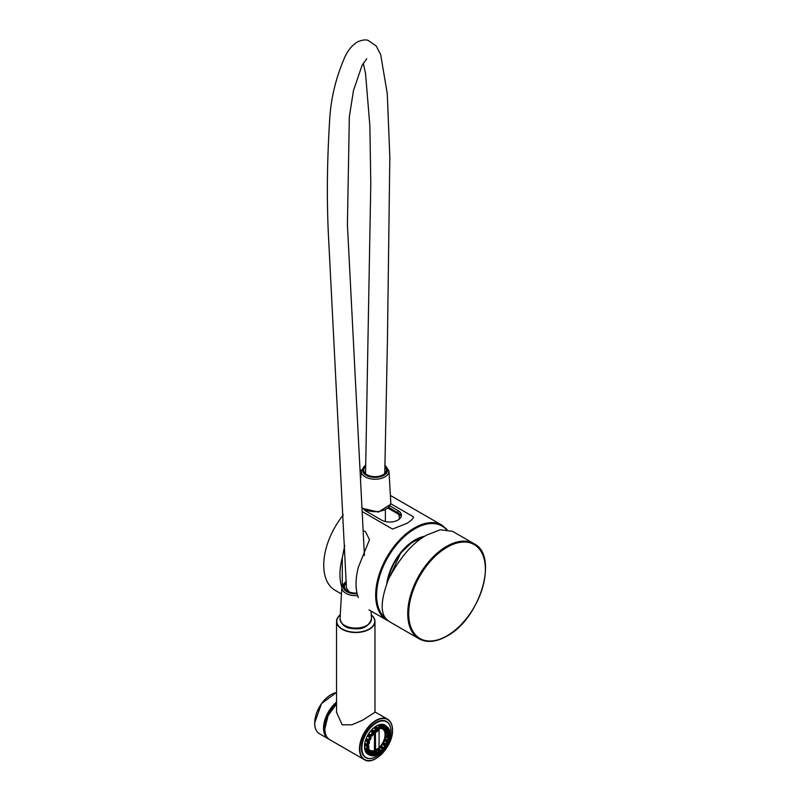 <?xml version="1.0" encoding="UTF-8"?>
<svg xmlns="http://www.w3.org/2000/svg" width="800" height="800" viewBox="0 0 800 800"><rect width="100%" height="100%" fill="white"/><g stroke="black" fill="none" stroke-linecap="round" stroke-linejoin="round"><path stroke-width="1.2" d="M341.85 587.3A54.9 31.7 -60 0 1 342.29 557.81L344.74 545.4M363.33 530.8L365.47 531.65L369.49 539.64L358.4 567.11A54.9 31.7 120 0 0 358.31 597.6M390.7 503.7L413.58 516.91C412.92 519 410.63 521.17 406.71 523.42L392.52 529.07L362.45 511.71M343.36 514.87A54.9 31.7 120 0 0 335.1 590.3L341.47 593.97M363.86 509.45A11.67 6.74 0 0 0 365.95 511.1L381.48 520.06A11.67 6.74 0 0 0 394.19 521.52A11.67 6.74 0 0 0 401.39 515.3A11.67 6.74 0 0 0 397.98 510.54L389.91 505.88M399.37 519.09A52.16 30.11 120 0 0 398.88 514.45M401.23 516.42A11.67 6.74 0 0 0 397.98 512.78L388.75 507.45M342.29 586.62L342.29 557.81M474 543.7L452.64 531.37L440.2 529.77L426.79 535.01C413.07 542.38 400.37 556.99 388.7 578.85C380.38 600.48 380.02 614.28 387.62 620.23A54.9 31.7 120 0 0 390.47 622.27L419.1 638.8A54.9 31.7 120 0 1 410.69 594.8A54.9 31.7 120 0 1 446.55 546.42A54.9 31.7 120 0 1 474 543.7C499.1 555.5 480.03 618.96 446.9 636.11C436.21 642.13 426.94 643.02 419.1 638.8M385.15 521.49A10.29 5.94 -0 0 0 385.37 520.29L385.37 509.98M421.81 538.2A38.34 22.14 120 0 0 414.28 541.31A38.34 22.14 120 0 0 387.9 580.64M356.99 593.07A11.32 6.54 180 0 1 344.44 586.57A11.32 6.54 180 0 1 344.69 585.19A11.32 6.54 180 0 1 346.26 583.01M384.83 466.81A11.32 6.54 180 0 1 386.4 470.14A11.32 6.54 180 0 1 373.28 476.59A11.32 6.54 180 0 1 363.75 470.14A11.32 6.54 180 0 1 365.61 466.54M384.76 473.52L387.43 341.12L389.83 156.98L387.26 93.55L380.67 54.55L376.15 45.93L368.24 40.47C365.9 39.44 362.41 39.87 357.77 41.76C352.72 44.76 348.61 49.43 345.43 55.76C335.89 77.12 330.6 99.13 329.55 121.78C326.93 164.43 326.67 204.28 328.76 241.32L346.44 587.92L348.99 591.81M336.54 621.43L336.54 712.28L342.17 724.81L351.98 724.78L362.66 720.17L374.98 712.28L374.98 621.43A19.22 11.09 180 0 1 363.11 631.68A19.22 11.09 180 0 1 342.17 629.27A19.22 11.09 180 0 1 336.54 621.43A19.22 11.09 180 0 1 336.54 621.42M373.3 616.89L371.25 614.85A19.22 11.09 180 0 1 373.3 616.89A19.22 11.09 180 0 1 366.66 630.56A19.22 11.09 180 0 1 342.17 629.26A19.22 11.09 180 0 1 338.22 616.89A19.22 11.09 180 0 1 340.27 614.85L338.22 616.89M336.54 703.23A22.3 12.88 120 0 0 324.46 727.91A22.3 12.88 120 0 0 325.38 733.5M384.55 748.98A20.59 11.89 -60 0 1 366.14 757.54A20.59 11.89 -60 0 1 361.88 748.11A20.59 11.89 -60 0 1 370.86 727.39A20.59 11.89 -60 0 1 386.73 721.88A20.59 11.89 -60 0 1 390.99 731.3A20.59 11.89 -60 0 1 388.52 742.1M387.23 744.75A20.59 11.89 -60 0 1 386.2 746.53M368.74 754.69A16.88 9.75 -60 0 1 368.67 754.66A16.88 9.75 -60 0 1 368.59 754.63A16.88 9.75 -60 0 1 367.99 754.33A16.88 9.75 -60 0 1 364.5 746.6A16.88 9.75 -60 0 1 371.87 729.61A16.88 9.75 -60 0 1 384.88 725.09A16.88 9.75 -60 0 1 385.56 725.55A16.88 9.75 -60 0 0 385.5 725.51L388.38 727.95L388.22 728.75M383.5 728.53A13.24 7.65 -60 0 1 383.53 728.55L383.52 728.53A13.24 7.65 -60 0 1 385.8 734.3A13.24 7.65 -60 0 1 380.32 747.31A13.24 7.65 -60 0 1 370.29 751.41A13.24 7.65 -60 0 0 370.33 751.43A13.24 7.65 -60 0 0 371.57 751.76L373.45 753.76M368.35 740.56A12.35 7.13 -60 0 1 368.53 739.98L366.19 738.53A16.88 9.75 120 0 0 365.45 740.64L366.04 740.05L369.31 741.45L367.58 740L366.04 740.05M369.99 736.62A12.35 7.13 -60 0 1 370.54 735.67M381.69 728.62A12.35 7.13 -60 0 1 382.61 729.01A12.35 7.13 -60 0 1 385.17 734.66A12.35 7.13 -60 0 1 379.09 747.78M379.09 747.63A12.35 7.13 120 0 0 385.07 734.61A12.35 7.13 120 0 0 382.56 728.98M385.15 744.1A16.88 9.75 -60 0 1 384.6 745.05A16.88 9.75 120 0 0 385.15 744.1M369.58 736.3A13.24 7.65 -60 0 1 370.05 735.48A13.24 7.65 -60 0 0 369.58 736.29M378.51 748.3A12.35 7.13 -60 0 1 370.26 750.4A12.35 7.13 -60 0 1 369.46 749.8M370.21 750.38A12.35 7.13 120 0 0 377.97 748.62M385.2 728.55L386.26 729.09L385.85 729.56L383.53 728.55A13.24 7.65 -60 0 1 384.44 729.47A13.24 7.65 -60 0 1 385.07 730.54A13.24 7.65 -60 0 1 385.55 731.96A13.24 7.65 -60 0 1 385.77 733.43A13.24 7.65 -60 0 1 385.8 734.3A13.24 7.65 -60 0 1 385.77 735.2A13.24 7.65 -60 0 1 385.55 736.93A13.24 7.65 -60 0 1 385.07 738.89A13.24 7.65 -60 0 1 384.44 740.7A13.24 7.65 -60 0 1 383.53 742.66A13.24 7.65 -60 0 1 382.54 744.38A13.24 7.65 -60 0 1 381.3 746.14A13.24 7.65 -60 0 1 380.05 747.6A13.24 7.65 -60 0 1 378.59 748.99A13.24 7.65 -60 0 1 377.55 749.8L376.83 750.28A13.24 7.65 -60 0 1 375.67 750.93A13.24 7.65 -60 0 1 374.28 751.47A13.24 7.65 -60 0 1 372.82 751.77A13.24 7.65 -60 0 1 371.57 751.76L371.72 752.34M368.06 753.63L367.44 753.96A16.88 9.75 120 0 0 367.99 754.33A16.88 9.75 120 0 0 368.59 754.63L370.93 755.59L370.13 754.57M370.09 754.42L367.44 753.96A16.88 9.75 -60 0 1 366.19 752.7L366.36 751.91L368.68 752.99L369.79 751.65L369.18 751.16M366.04 751.37L365.45 751.45A16.88 9.75 120 0 0 366.19 752.7L368.52 753.79L368.68 752.99L369.46 754.74L368.94 753.65M368.17 752.12L365.45 751.45A16.88 9.75 -60 0 1 364.8 749.51L365.14 748.7L367.42 749.91L368.67 748.92L367.95 748.32M364.8 743.34L367.08 744.14L367.58 742.09L365.45 740.64A16.88 9.75 -60 0 0 364.8 743.34L365.14 743.75L364.8 743.34A16.88 9.75 120 0 0 364.54 745.35A16.88 9.75 120 0 0 364.5 746.6A16.88 9.75 120 0 0 364.54 747.79A16.88 9.75 120 0 0 364.8 749.51L367.08 750.72L367.42 749.91L367.58 752.2L367.53 750.65M368.11 750.85L368.75 750.13L368.78 750.86L368.11 750.85M369.63 753.55L370.2 752.7L369.63 753.55M372.03 755.03L372.74 754.17L371.99 755.01M375.09 755.13L375.72 754.15L374.97 755.06M381.57 751L382.21 750.27L382.24 751L381.57 751M384.55 747.67L385.14 746.83L384.55 747.67M386.96 743.68L387.69 742.84L386.92 743.66M388.55 739.44L389.18 738.45L388.43 739.37M388.43 731.49L389.07 730.77L389.1 731.5L388.43 731.49M386.92 729.07L387.51 728.23L386.92 729.07M384.6 727.81L385.3 726.96L384.55 727.79M381.69 727.85L382.32 726.87L381.57 727.78M374.97 731.34L375.61 730.62L375.64 731.35L374.97 731.34M371.99 734.96L372.58 734.12L371.99 734.96M369.67 739.16L370.4 738.32L369.67 739.16M368.23 743.55L368.86 742.56L368.11 743.47M366.36 739.14L366.19 738.53A16.88 9.75 -60 0 1 367.44 735.84L368.06 735.45L371.02 737.44L368.06 735.45M368.56 734.58L371.76 736.15L368.56 734.58L368.59 733.84A16.88 9.75 120 0 0 367.44 735.84L369.46 737.38L370.09 736.97L368.52 739.42L369.86 737.57M371.3 735.08L372.23 733L370.89 735.58L370.93 734.83L368.59 733.84A16.88 9.75 -60 0 1 370.3 731.42L370.9 731.26L370.3 731.42A16.88 9.75 120 0 1 371.76 729.73A16.88 9.75 -60 0 1 373.76 727.81L374.29 727.91L373.76 727.81A16.88 9.75 120 0 1 375.38 726.59A16.88 9.75 -60 0 1 377.49 725.37L377.88 725.7L377.49 725.37A16.88 9.75 120 0 1 379.1 724.73A16.88 9.75 -60 0 1 381.11 724.32L381.34 724.87M382.72 727.7L383.45 727.98L384.06 726.35L381.97 724.88L382.57 724.34A16.88 9.75 120 0 0 381.11 724.32L383.14 726.44L381.28 724.37M384.76 726.25L385.97 726.15L384.06 726.35L384.67 725.81L382.57 724.34A16.88 9.75 -60 0 1 384.28 724.79L384.31 725.49M385.5 725.51A16.88 9.75 -60 0 0 385.43 725.45A16.88 9.75 120 0 0 384.88 725.09A16.88 9.75 120 0 0 384.28 724.79L386.01 726.86L384.33 724.82M385.77 735.2L388.02 736.02L388.02 734.67L385.77 733.43L386.15 732.67L388.4 733.92L389.65 733.01L388.92 732.39M382.86 750.91L381.3 752.35L379.27 751.97L377.79 750.31L376.83 750.28M372.84 755.39L370.93 755.59L371.76 753.31L371.16 752.87M370.92 755.59L368.67 754.66M375.6 755.64L376.14 754.95L374.08 755.95L373.06 755.11M373.89 755.88L372.57 755.74M379.45 753.76L377.79 754.84L379.73 753.23L377.65 754.83L375.38 754.05M386.15 726.82L387.44 727L389.17 729.41M388.09 729.08L389.32 729.54L389.48 731.83L389.82 731.02M385.43 725.45L388.38 727.95M379.66 728.05L380.53 728.37L380.77 726.8L378.58 725.43L379.1 724.73L381.3 726.1L382.82 725.79L382.55 728M376.2 729.56L377.41 729.99L377.25 728.63L374.99 727.37L375.38 726.59L377.65 727.83L379.25 726.91L377.49 725.37M371.53 730.53L372.26 731.89L374.39 732.67L371.53 730.53L371.76 729.73L374.08 730.84L375.6 729.39L373.76 727.81M372.57 733.28L372.84 732.83L370.3 731.42M366.19 738.53L368.68 740.03L368.94 739.57M388.02 734.67L388.4 733.92L388.02 734.67M385.93 735.54L388.54 736.34L388.02 736.02L390.12 735.29L390.14 733.19L388.32 731.62M386.15 735.52L388.05 736.21M372.23 755.93L372.88 755.57M373.48 753.77L372.84 755.5L375.87 755.46L374.08 755.95L374.39 753.77L372.65 752.6M374.08 755.95L373.84 755.4L374.38 755.76M376.3 754.48L377.79 754.84L376.34 754.18M377.88 754.67L377.25 754.5L377.41 752.96L375.16 752.05M382.6 749.23L382.82 750.9M381.46 752.24L378.26 749.76L378.44 750.74M383.06 750.09L381.44 752.36L378.74 751.72M386.03 746.91L384.79 748.77L386.02 746.17L383.14 744.07L386.01 746.16L384.31 744.83L384.28 745.57M382.57 747.99L384.06 748.91L383.45 747.98L381.14 746.9L381.97 748.15M384.67 748.74L384.06 748.91L384.67 748.74M382.07 748.24L384.71 748.76M386.51 740.27L385.02 740.19L387.11 741.65L388.22 741.71L386.67 740.88M388.22 741.71L387.53 744.43L384.81 743.96L386.82 744.78L388.39 742.42M385.43 743.57L383.57 743.33L383.53 742.66L385.85 743.64L385.88 744.3L383.57 743.33M387.44 744.36L385.88 744.3L386.81 744.77M388.41 742.35L386.64 740.32M388.51 736.35L389.89 737.72L389.35 739.67M387 735.93L386.05 736.26L389.8 737.79M389.32 739.65L387.76 740.28M385.71 729.98L387.59 730.9L389.32 729.54L389.8 731.34M389.31 729.9L388.73 729.62L389.32 729.54M386.25 729.4L387.11 730.09L386.53 730.26L385.88 728.85L387.43 727M381.46 726.53L382.95 726.23M377.88 728.23L379.65 727.24L379.25 726.91M374.38 731.17L375.6 729.39M375.88 729.27L374.29 727.91M372.74 732.75L370.9 731.26M365.14 743.75L367.12 744.45M367.53 744.2L368.02 742.19M389.18 735.34L389.66 734.29L388.99 735.23M388.63 736.23L389.79 735.8L388.64 736.16M369.35 750.86L368.67 748.92M370.38 751.88L371.12 752.94L369.86 754.58M372.88 755.42L373.41 753.23L371.68 751.8M371.3 755.41L370.89 754.88M373.45 753.87L371.76 753.31L372.35 752.93L370.3 751.43M374.28 751.47L376.44 753.49L375.87 755.46M374.52 751.51L376.35 753.58L374.39 753.77L374.94 753.2L372.82 751.77L372.26 752.34M379.4 753.91L379.52 752M377.79 750.31L379.21 751.51M378.3 753.35L378.97 752.8L378.84 753.65L378.3 753.35L378.84 753.65M379.27 751.97L377.41 752.96L377.86 752.25L375.67 750.93L375.2 751.63M380.61 747.52L382.38 748.97M380.05 747.6L382.51 749.07L382.95 750.82M380.55 747.45L382.51 749.44L380.53 750.96L380.85 750.2L378.59 748.99L378.26 749.76M384.76 748.7L384.06 748.91M383.14 744.07L382.54 744.38L384.55 745.89L385.14 745.59L383.88 747.85L381.3 746.14L381.14 746.9M385.02 740.19L384.44 740.7L386.53 742.15L387.11 741.65L386.26 744.13M387.43 740.23L385.29 739.41M389.31 739.8L388.73 740.25M386.05 736.26L385.55 736.93L387.73 738.28L388.23 737.63L387.91 740.1L385.07 738.89M385.29 729.77L385.07 730.54L387.37 731.67L387.59 730.9L388.4 732.7L385.55 731.96M386.81 727.32L387.47 727.41M386.03 726.58L385.14 728.42M383.95 728.38L385.18 728.46L386.05 726.89M378.58 725.43L378.5 725.99M381.13 728.59L382.51 727.97M374.99 727.37L375.12 728.52M379.03 728.64L378.36 729.19L378.5 728.33L379.03 728.64L378.5 728.33M378.07 730.02L379.49 728.78M375.07 732.52L376.19 731.55L376.21 729.59L374.2 727.73M372.35 735.85L373.5 733.81L370.86 731.21M370.37 739.59L371.05 738.1M369.17 743.46L369.47 741.51L367.73 740.05M390.12 733.48L390.22 735.17L390.22 733.32L389.16 732.2M365.58 751.57L367.72 752.33L369.31 750.84M368.95 748.81L368.17 748.17M364.54 747.79L366.76 748.54L367.25 745.95L367.25 748.73L366.76 748.54M369.15 749.33L369.53 750.07M369.52 750.43L368.22 748.13M369.52 754.77L371.12 752.94L370.34 751.45M371.05 752.18L370.37 751.48M372.42 753.36L373.39 753.61M376.21 753.4L375.07 753.63M378.07 752.67L379.04 751.58L379.57 751.87L377.69 750.1M382.27 749.47L381.13 750.56M383.95 747.52L384.92 746.14M386.25 743.83L386.95 742.31M387.59 740.29L387.37 739.78L387.59 740.29M387.81 739.88L388.18 738.34M385.02 729.31L386.53 730.26M388.23 732.82L387.73 732.74L388.23 732.82M388.18 732.66L387.81 731.56M383.6 728.56L383.45 727.98L384.92 728.63M383.56 728.55L384.55 728.81M379.63 728.32L380.58 728.67M381.96 728.54L380.53 728.37M382.27 728.36L379.62 728.38M379.27 729.32L377.41 729.99M375.36 729.44L377.58 730.23L379.57 728.91L379.57 726.92L377.79 725.38M372.26 731.89L372.82 731.82M374.94 732.6L374.39 732.67M376.21 731.43L374.51 732.78L372.38 732M373.39 734.47L371.8 736.17L369.76 735.36L370.33 735.03M369.3 736.08L369.33 736.75M373.45 733.76L373.3 734.51L372.92 732.95M366.29 739.12L368.75 740.05L370.41 739.62M367.58 740L367.79 740.52M370.38 739.68L371.05 737.46L369.34 736.1M364.95 743.76L367.56 744.57L369.19 743.47M366.09 744.16L364.54 745.35L367.22 746.7M369.52 742.11L369.15 743.65M368.51 747.82L368.86 745.96L367.53 744.58M365.03 744.62L367.25 745.95L368.5 745.41L368.86 747.35M368.69 747.68L367.25 748.73M364.7 748.05L367.39 748.73L368.96 747.19L368.5 745.41M368.15 746.65L367.67 747.7L368.35 746.76M368.86 745.96L367.01 743.91M368.97 609.85L387.03 620.28A54.9 31.7 -60 0 1 375.66 595.14A54.9 31.7 -60 0 1 414.48 527.91A54.9 31.7 -60 0 1 441.93 525.19L390.39 495.43M386.56 619.14A54.21 31.3 -60 0 1 376.63 595.14A54.21 31.3 -60 0 1 403.4 537.48A54.21 31.3 -60 0 1 446.32 529.45M386.81 583.27A40.49 23.38 -60 0 1 424.64 536.31M397.98 512.78L397.98 510.54M447.04 547.26A54.21 31.3 -60 0 1 485.37 569.4A54.21 31.3 -60 0 1 447.04 635.8A54.21 31.3 -60 0 1 408.7 613.66A54.21 31.3 -60 0 1 447.04 547.26M422.31 537.85A38.35 22.14 120 0 0 413.99 541.14A38.35 22.14 120 0 0 408.13 545.27M387.52 580.96A38.35 22.14 120 0 0 387.37 581.89M340.05 618.71A15.72 9.07 0 0 0 352.45 627.88A15.72 9.07 0 0 0 371.47 618.71C368.89 626.67 362.6 629.94 352.57 628.52C345.67 628.21 341.5 624.94 340.05 618.71L341.84 587.37A13.92 8.04 180 0 1 342.15 585.94M357.64 595.6A13.92 8.04 180 0 1 352.83 595.49A13.92 8.04 180 0 1 341.84 587.37L342.2 585.68M357.15 593.77A12.55 7.25 180 0 1 343.49 585.04A12.55 7.25 180 0 1 346.21 581.86M362.26 507.84A15.72 9.07 -0 0 0 378.65 511.42A15.72 9.07 -0 0 0 390.59 504.02A15.72 9.07 -0 0 0 390.78 502.28L388.99 470.94A13.92 8.04 180 0 1 388.82 472.47A13.92 8.04 180 0 1 372.87 479.14A13.92 8.04 180 0 1 361.16 470.94A13.92 8.04 180 0 1 361.32 469.93M384.84 465.58A12.55 7.25 180 0 1 385.94 473.77A12.55 7.25 180 0 1 373.09 477.29A12.55 7.25 180 0 1 363.27 472.6A12.55 7.25 180 0 1 365.62 465.37M376.04 758.42A23.33 13.47 -60 0 1 364.28 759.63A23.33 13.47 -60 0 1 359.45 748.95A23.33 13.47 -60 0 1 369.63 725.47A23.33 13.47 -60 0 1 387.61 719.22A23.33 13.47 -60 0 1 392.45 729.9M336.54 704.07A23.33 13.47 120 0 0 324.9 729A23.33 13.47 120 0 0 329.73 739.68C326.51 737.7 324.88 734.11 324.82 728.89L328.07 715.67L336.54 703.93M392.45 730.12A23.06 13.31 -60 0 1 376.14 758.36A23.06 13.31 -60 0 1 359.84 748.95A23.06 13.31 -60 0 1 376.14 720.71A23.06 13.31 -60 0 1 392.45 730.12M371.26 614.98A18.98 10.96 180 0 1 367.99 629.68A18.98 10.96 180 0 1 342.34 629.05A18.98 10.96 180 0 1 340.27 614.98M376.04 722.56A20.59 11.89 -60 0 1 386.24 721.6C378.16 715.7 360.76 733.88 361.47 747.94C361.54 752.51 362.94 755.61 365.65 757.25A20.59 11.89 -60 0 1 361.39 748.05A20.86 12.04 120 0 0 371.99 758.28M327.91 738.25A23.06 13.31 -60 0 1 323.93 728.22A23.06 13.31 -60 0 1 336.54 702.59M336.54 702.09A23.33 13.47 120 0 0 323.54 728.22A23.33 13.47 120 0 0 328.37 738.9A23.33 13.47 120 0 0 329.07 739.26L319.54 733.8C316.32 731.82 314.69 728.22 314.63 723.01L321.56 703.52L336.54 692.44M336.54 692.49A23.33 13.47 120 0 0 314.71 723.12A23.33 13.47 120 0 0 319.54 733.8M336.54 704.01A23.06 13.31 120 0 0 324.9 728.78M390.3 726.57A20.86 12.04 120 0 0 374.04 723.89A20.86 12.04 120 0 0 361.39 748.05M331.11 694.6A23.06 13.31 120 0 0 314.71 722.9M374.65 749.59L374.4 732.73M376.4 730.65L377.3 730.13M374.59 732.8L374.4 749.51M374.59 749.51L375.37 749.96L374.59 749.51M375.26 732.42L375.53 750.02L374.59 749.62M377.54 730.21L376.44 730.85M375.37 749.96L379.05 747.94L375.56 749.96L375.41 732.28M378.36 729.95L379.09 730.4L379.05 747.94L379.09 730.4L378.4 729.92M378.96 730.29L375.56 732.48L378.96 730.29M379.05 747.83L375.56 749.96M388.47 736.03L388.47 734.64M389.9 733.4L388.64 734.31M368.93 749.29L367.69 750.29M368.28 752.06L369.43 750.77M370.12 751.95L369.01 753.29M372.15 753.53L371.28 755.1M374.82 753.88L374.28 755.52M376.11 755.15L376.35 753.58M377.86 752.98L377.7 754.52M379.63 753.41L379.47 752.05M380.99 750.9L381.22 752.2M383.05 750.45L382.51 749.44M383.88 747.85L384.49 748.78M386.05 746.57L385.18 746.01M388.32 742.15L387.21 742.08M387.91 740.1L389.05 740.06M389.65 737.61L388.4 738.05M388.4 732.7L389.65 731.7M389.05 729.93L387.91 731.22M387.21 730.04L388.32 728.7M387.19 727.55L386.26 729.09M384.49 726.49L383.88 728.12M382.51 728.11L383.05 726.47M381.22 726.84L380.99 728.41M379.47 729.01L379.63 727.47M377.7 728.58L377.86 729.94M376.18 729.72L376.37 730.78M376.35 731.09L376.11 729.79M374.28 731.54L374.82 732.55M373.45 734.14L372.84 733.21M371.28 735.42L372.15 735.98M369.79 740.09L368.82 740.04M371.07 737.86L370.14 737.39M369.01 739.84L370.12 739.91M368.67 744.11L367.66 744.48M369.43 741.89L368.28 741.93M367.69 744.38L368.93 743.94M388.99 734.84L389.52 735.15M389.18 734.5L389.72 734.81M368.2 750.52L368.78 750.86M369.6 753.36L370.1 753.65M369.85 752.96L370.37 753.26M372.06 754.59L372.58 754.9M372.28 754.18L372.78 754.46M375.08 754.45L375.66 754.78M378.5 753.01L379.03 753.32M381.67 750.67L382.24 751M384.78 747.07L385.3 747.37M386.98 743.25L387.51 743.55M388.55 738.75L389.12 739.09M388.53 731.16L389.1 731.5M386.89 728.88L387.39 729.16M387.14 728.47L387.66 728.77M384.62 727.38L385.14 727.68M384.84 726.96L385.34 727.25M381.69 727.17L382.26 727.5M378.3 728.67L378.84 728.98M375.06 731.02L375.64 731.35M372.22 734.36L372.74 734.66M369.7 738.73L370.22 739.03M369.92 738.31L370.42 738.59M368.22 742.86L368.8 743.2M367.43 746.37L368.69 745.83M368.35 747.15L367.81 746.84M367.62 747.18L368.15 747.49M447.08 529.53L441.93 525.19M387.34 581.95L400.78 552.9L411.85 542.38L423.24 537.22M387.03 620.28L388.81 621.19M400.91 515.62L388.01 508.17M342.29 585.46L346.2 581.38M371.03 611.04L371.47 618.71M365.63 464.88L361.16 470.94L360.76 477.91M362.28 508.3L378.45 512.07L390.56 504.31L390.78 502.28M388.99 470.94L384.84 465.07M364.41 555.57L347.41 224.66L349.35 116.73L353.47 90.57L362.08 65.37L366.78 58.72M365.55 473.67L370.79 183.81L369.87 125.94L365.53 73.42L363.29 63.22M374.98 711.92L387.61 719.22C390.83 721.2 392.47 724.8 392.53 730.01C393.26 745.87 373.91 766.37 364.28 759.63L329.73 739.68M367.48 753.99L369.52 754.78M387.99 735.69L389.74 737.22L389.4 739.75L387.67 740.31L385.2 739.4M388.38 728.73L389.89 731.12M379.73 753.23L379.57 751.87M385.7 732.14L387.89 732.92M387.89 732.93L389.62 731.83M384.53 729.54L386.63 730.32L388.34 728.77M379.18 729.49L379.57 728.91"/></g></svg>
